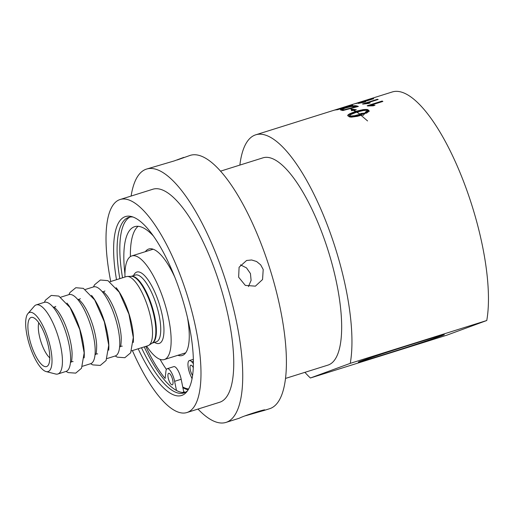 <?xml version="1.0" encoding="UTF-8"?>
<svg xmlns="http://www.w3.org/2000/svg" width="514" height="514" viewBox="0 0 514 514"><rect width="100%" height="100%" fill="white"/><g stroke="black" fill="none" stroke-linecap="round" stroke-linejoin="round"><path stroke-width="0.77" d="M239.865 165.09A132.747 42.077 72.6 0 1 255.721 134.816A132.747 42.077 72.6 0 1 323.473 215.334A132.747 42.077 72.6 0 1 350.252 363.353L486.758 320.511L446.897 335.154L310.392 377.996A132.747 42.077 72.6 0 1 304.911 372.342M357.378 102.916L392.227 91.974A132.747 42.077 72.6 0 1 459.979 172.492A132.747 42.077 72.6 0 1 486.758 320.511M340.467 109.887C340.281 109.54 341.694 108.897 344.708 107.966C349.668 106.449 353.157 105.691 355.174 105.685L356.318 105.82A132.747 42.077 72.6 0 1 358.374 106.449L342.844 110.555A132.747 42.077 -107.4 0 0 341.148 110.124L340.435 109.829M360.076 114.217L356.703 112.18L351.28 114.314L348.91 116.158L354.499 115.721L361.278 113.915L360.674 113.459L365.184 113.067L363.115 115.38L362.498 114.873L357.391 116.325L351.447 117.121L349.623 116.948L347.702 115.611L349.257 114.005L355.527 111.454L353.439 110.311L351.447 110.722L351.563 109.88L350.799 109.019L356.318 109.72L353.825 110.227L355.861 111.352L363.398 109.566L367.741 109.655L368.943 110.497L369.116 111.178L366.398 113.247L365.184 112.309L367.928 110.189L363.34 110.529L357.037 112.078L360.076 114.217M367.574 120.938L361.156 115.432L367.574 120.938M367.176 105.736L382.114 101.046A132.747 42.077 72.6 0 1 382.879 101.431L371.236 105.087L374.976 105.254L373.209 105.813L367.664 105.987A132.747 42.077 -107.4 0 0 367.176 105.736M362.498 103.969L377.443 99.279A132.747 42.077 72.6 0 1 378.163 99.478L366.521 103.134L370.183 102.935L368.416 103.487L362.968 104.098A132.747 42.077 -107.4 0 0 362.498 103.969M358.117 103.372L373.061 98.682A132.747 42.077 72.6 0 1 373.729 98.694L362.087 102.35L365.66 101.778L363.886 102.337L358.547 103.378A132.747 42.077 -107.4 0 0 358.117 103.372M354.949 103.7L355.894 103.391A132.747 42.077 72.6 0 1 355.926 103.365A132.747 42.077 72.6 0 1 358.393 102.839L356.639 103.391A132.747 42.077 -107.4 0 0 354.165 103.918L255.721 134.816M358.978 102.408L369.951 99.016A132.747 42.077 72.6 0 1 370.6 98.887L355.926 103.494M348.871 105.621A132.747 42.077 72.6 0 1 352.784 105.28L337.357 109.765A132.747 42.077 -107.4 0 0 333.721 110.337L335.462 109.79A132.747 42.077 72.6 0 1 338.418 109.283L343.224 107.863A132.747 42.077 -107.4 0 0 340.3 108.287L342.041 107.747A132.747 42.077 72.6 0 1 344.971 107.342L350.33 105.775A132.747 42.077 -107.4 0 0 347.13 106.16L348.942 105.852M365.345 103.7L366.566 103.314M377.539 99.677L377.443 99.279M366.623 103.565L366.521 103.134M368.827 105.826L382.236 101.618L382.114 101.046M371.236 105.087L371.352 105.653L373.659 105.666M361.554 115.759L361.49 115.329M365.274 113.613L360.764 114.012M359.614 114.455L359.704 115.007L361.368 114.468L361.278 113.915M359.704 115.007L357.988 115.496L357.892 114.95M357.988 115.496L356.266 115.92L356.176 115.374M356.266 115.92L354.589 116.267L354.499 115.721M354.589 116.267L353.015 116.53L352.925 115.978M353.015 116.53L351.582 116.697L351.486 116.151M351.582 116.697L350.33 116.774L350.24 116.222M350.33 116.774L349.302 116.755L349.205 116.203M348.993 116.633L348.91 116.158M369.258 111.352L367.388 110.022L367.292 109.469M367.838 110.182L367.741 109.655M367.388 110.022L366.713 109.919L366.611 109.366M366.713 109.919L365.82 109.906L365.717 109.347M365.82 109.906L364.747 109.977L364.638 109.418M364.747 109.977L363.501 110.131L363.398 109.566M363.501 110.131L362.126 110.362L362.017 109.797M362.126 110.362L360.648 110.664L360.539 110.105M360.648 110.664L359.106 111.03L358.997 110.465M359.106 111.03L357.532 111.448L357.423 110.889M357.532 111.448L355.971 111.911L355.861 111.352M357.108 112.444L357.037 112.078M365.274 112.862L367.696 111.281L367.928 110.189M355.527 111.454L355.637 112.013L354.133 112.515L354.024 111.956M354.133 112.515L352.72 113.035L352.617 112.47M352.72 113.035L351.435 113.555L351.332 112.99M351.435 113.555L350.31 114.069L350.201 113.51M350.31 114.069L349.366 114.564L349.257 114.005M349.366 114.564L348.627 115.033L348.518 114.474M348.627 115.033L348.113 115.464L348.004 114.905M347.817 115.759L347.734 115.29M348.113 115.464L347.837 115.843M355.971 111.911L355.566 111.679M354.403 110.112L351.512 109.707M351.563 109.88L351.711 110.664M369.039 111.05L368.943 110.497M368.011 110.851L367.915 110.298M367.696 111.281L367.6 110.728M367.124 111.769L367.028 111.217M366.309 112.303L366.219 111.75M354.442 106.295L357.481 106.687M340.878 110.067L342.266 109.431L342.864 109.636A132.747 42.077 72.6 0 1 343.853 109.867L355.842 106.661A132.747 42.077 -107.4 0 0 354.943 106.398L350.94 106.584L345.35 108.062L342.26 109.405L343.005 110.208A132.143 41.885 72.6 0 1 343.615 110.349M355.945 107.085L355.842 106.661M343.943 110.259L343.853 109.867M342.408 109.97L342.26 109.405M355.322 106.263L355.174 105.685M310.392 377.996L350.252 363.353M442.117 335.591A45.103 0.649 -17.7 0 1 394.598 351.21A45.103 0.649 -17.7 0 1 358.335 362.113A45.103 0.649 -17.7 0 1 401.106 347.779A45.103 0.649 -17.7 0 1 444.276 334.685A45.103 0.649 -17.7 0 1 442.117 335.591M49.8 357.853A20.515 6.502 72.6 0 1 38.332 328.279A20.515 6.502 72.6 0 1 38.781 322.747M27.923 328.009A25.739 8.16 -107.4 0 0 36.038 356.562A25.739 8.16 -107.4 0 0 47.911 365.64A25.739 8.16 -107.4 0 0 46.626 339.568A25.739 8.16 -107.4 0 0 32.78 317.44A25.739 8.16 -107.4 0 0 27.923 328.009M25.7 325.163A30.975 9.817 72.6 0 1 27.936 313.579A30.975 9.817 72.6 0 1 48.213 339.073A30.975 9.817 72.6 0 1 46.138 371.577A30.975 9.817 72.6 0 1 25.7 325.163M46.138 371.577L55.557 373.999A36.205 11.475 -107.4 0 0 57.876 373.98A36.205 11.475 -107.4 0 0 57.986 336.002A36.205 11.475 -107.4 0 0 36.192 304.898A36.205 11.475 -107.4 0 0 34.284 306.209L27.936 313.579M36.192 304.898L44.384 302.328A36.205 11.475 72.6 0 1 66.171 333.432A36.205 11.475 72.6 0 1 66.068 371.41L57.876 373.98M66.929 303.08A36.205 11.475 72.6 0 1 84.142 357.905M60.793 297.176L68.953 294.618A36.205 11.475 72.6 0 1 90.747 325.722A36.205 11.475 72.6 0 1 90.637 363.7L82.478 366.264M91.505 295.37A36.205 11.475 72.6 0 1 108.711 350.195M85.369 289.466L93.522 286.908A36.205 11.475 72.6 0 1 115.316 318.012A36.205 11.475 72.6 0 1 115.207 355.99L107.047 358.547M116.074 287.66A36.205 11.475 72.6 0 1 133.28 342.478M131.616 350.837L147.968 345.71A36.205 11.475 -107.4 0 0 148.906 345.26A36.205 11.475 -107.4 0 0 150.833 318.307A36.205 11.475 -107.4 0 0 135.927 282.578A36.205 11.475 -107.4 0 0 127.311 276.455A36.205 11.475 -107.4 0 0 126.283 276.622L109.938 281.756M124.966 277.04A54.304 17.213 72.6 0 1 131.783 255.927A54.304 17.213 72.6 0 1 164.474 302.585A54.304 17.213 72.6 0 1 164.307 359.549A54.304 17.213 72.6 0 1 146.644 346.121M145.359 251.667A55.814 17.694 72.6 0 1 148.552 249.091A55.814 17.694 72.6 0 1 148.809 249.001A55.814 17.694 72.6 0 1 174.741 277.027M187.501 317.684A55.814 17.694 72.6 0 1 182.232 355.508A55.814 17.694 72.6 0 1 177.883 355.29M138.105 226.308A85.581 27.126 -107.4 0 0 130.395 256.582M160.053 359.331A85.581 27.126 -107.4 0 0 166.414 369.457M185.124 392.426A92.019 29.169 72.6 0 1 176.475 390.454L174.619 381.311A10.858 3.444 -107.4 0 0 167.23 368.699L173.783 366.643A10.858 3.444 72.6 0 1 181.172 379.255L182.74 386.984A90.509 28.688 -107.4 0 0 188.644 388.976M167.23 368.699A10.858 3.444 -107.4 0 0 165.926 371.269L165.135 378.433A85.581 27.126 72.6 0 1 145.822 346.385M176.475 390.454A92.019 29.169 72.6 0 1 144.222 346.886M122.544 277.798A92.019 29.169 72.6 0 1 130.081 217.049M124.941 273.885A85.581 27.126 72.6 0 1 134.623 226.68A85.581 27.126 72.6 0 1 153.307 235.913M193.405 363.629L191.722 361.792A10.858 3.444 -107.4 0 0 189.325 360.59A10.858 3.444 -107.4 0 0 190.591 375.445L192.056 378.747M172.28 378.407A6.033 1.915 72.6 0 1 172.293 384.819A6.033 1.915 72.6 0 1 168.688 379.724A6.033 1.915 72.6 0 1 168.676 373.305A6.033 1.915 72.6 0 1 172.28 378.407M192.602 375.483A6.033 1.915 72.6 0 1 190.778 371.609A6.033 1.915 72.6 0 1 190.771 365.197A6.033 1.915 72.6 0 1 193.303 367.671M182.476 392.478L183.774 392.073L182.74 386.984M185.239 392.375A95.938 30.41 72.6 0 1 183.665 391.527M182.875 387.64A91.788 29.092 -107.4 0 0 188.163 389.805M187.552 390.749A92.019 29.169 72.6 0 1 183.794 392.959A92.019 29.169 72.6 0 1 141.491 347.74M119.813 278.652A92.019 29.169 72.6 0 1 128.686 217.371A92.019 29.169 72.6 0 1 133.036 217.036M138.189 348.775A93.76 29.722 -107.4 0 0 186.524 392.086A93.76 29.722 -107.4 0 0 181.436 295.768A93.76 29.722 -107.4 0 0 131.43 216.529A93.76 29.722 -107.4 0 0 116.511 279.693M110.728 281.505A111.628 35.382 72.6 0 1 119.569 199.695A111.628 35.382 72.6 0 1 120.083 199.522A111.628 35.382 72.6 0 1 187.269 295.428A111.628 35.382 72.6 0 1 186.935 412.53A111.628 35.382 72.6 0 1 132.413 350.587M220.512 171.162L262.95 157.843A108.608 34.425 72.6 0 1 328.317 251.16A108.608 34.425 72.6 0 1 327.996 365.094L285.553 378.413M120.083 199.522L152.844 189.236A111.628 35.382 72.6 0 1 220.031 285.148A111.628 35.382 72.6 0 1 219.696 402.25L186.935 412.53M131.115 196.059A132.747 42.077 72.6 0 1 145.912 169.292A132.747 42.077 72.6 0 1 146.516 169.087A132.747 42.077 72.6 0 1 226.417 283.143A132.747 42.077 72.6 0 1 226.019 422.399A132.747 42.077 72.6 0 1 197.967 409.067M177.227 159.963L190.199 155.376A132.747 42.077 72.6 0 1 270.094 269.432A132.747 42.077 72.6 0 1 269.702 408.688L263.284 410.705M183.781 157.393L174.246 160.914L146.516 169.087M263.207 269.484L262.558 279.526L255.394 286.157L245.313 285.392L238.637 277.194L239.094 267.229L246.591 260.482L251.635 259.981L256.589 261.504L260.662 264.838L263.207 269.484M226.019 422.399L239.453 418.165C243.687 415.768 269.766 407.583 264.023 410.455L245.544 415.755M264.652 410.114L264.023 410.455M240.462 264.871L246.495 267.878L250.44 273.557L251.102 280.387L248.435 286.581M356.459 106.398L356.318 105.82M343.005 110.208L342.864 109.636M127.311 276.455L131.411 276.339A35.081 11.122 72.6 0 1 139.763 282.276A35.081 11.122 72.6 0 1 154.206 316.894A35.081 11.122 72.6 0 1 152.337 343.011L148.906 345.26M152.176 343.114A34.997 11.096 -107.4 0 0 154.971 317.838A34.997 11.096 -107.4 0 0 140.328 282.167A34.997 11.096 -107.4 0 0 131.224 276.346M131.198 276.346L135.381 275.035A34.997 11.096 72.6 0 1 144.704 280.792A34.997 11.096 72.6 0 1 159.404 316.791A34.997 11.096 72.6 0 1 156.34 341.816L152.157 343.127M154.528 342.382A37.413 11.861 -107.4 0 0 163.478 322.779A37.413 11.861 -107.4 0 0 146.805 278.202A37.413 11.861 -107.4 0 0 133.569 275.6M174.619 381.311L181.172 379.255M191.722 361.792L193.405 361.265M70.495 362.119L71.228 361.888M53.334 307.423L54.06 307.199M71.048 362.222C71.664 361.984 72.018 359.055 72.108 353.426C71.838 347.586 70.611 340.994 68.413 333.657C65.458 324.257 62.014 316.83 58.076 311.368C55.551 308.316 54.099 306.871 53.726 307.025M66.036 371.423L68.195 372.605L75.712 373.125L81.52 368.236L84.167 352.919L79.779 329.57L70.116 307.661L58.814 296.077L51.246 295.428L45.412 300.195L44.352 302.341M95.064 354.403L95.797 354.178M77.903 299.713L78.636 299.482M95.617 354.512C96.234 354.274 96.587 351.338 96.677 345.716C96.414 339.87 95.18 333.284 92.983 325.94C90.027 316.547 86.583 309.12 82.645 303.658C80.12 300.606 78.668 299.154 78.295 299.309M90.605 363.713L92.771 364.895L100.281 365.415L106.09 360.52L108.737 345.209L104.348 321.86L94.692 299.951L83.384 288.367L75.821 287.718L69.981 292.485L68.921 294.625M119.64 346.693L120.366 346.462M102.472 292.003L103.205 291.772M120.192 346.802C120.809 346.564 121.163 343.628 121.246 338.006C120.983 332.16 119.749 325.568 117.552 318.23C114.596 308.837 111.152 301.403 107.214 295.942C104.689 292.896 103.237 291.444 102.864 291.599M115.175 356.003L117.34 357.179L124.851 357.705L130.659 352.81L133.306 337.499L128.924 314.15L119.261 292.241L107.953 280.657L100.391 280.008L94.557 284.775L93.49 286.915M164.307 359.549L185.676 352.842M131.783 255.927L153.159 249.219M189.325 360.59L193.367 359.318M121.137 346.224L122.248 346.153M104.92 290.956L103.976 291.534M96.568 353.934L97.679 353.87M80.351 298.666L79.4 299.244M71.999 361.644L73.104 361.58M55.782 306.376L54.831 306.954"/></g></svg>
